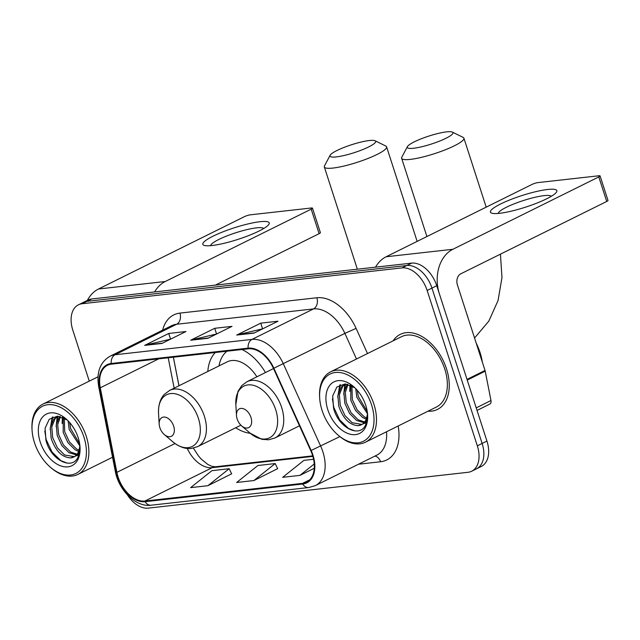 <?xml version="1.0" encoding="UTF-8"?>
<svg xmlns="http://www.w3.org/2000/svg" width="640" height="640" viewBox="0 0 640 640"><rect width="100%" height="100%" fill="white"/><g stroke="black" fill="none" stroke-linecap="round" stroke-linejoin="round"><path stroke-width="0.96" d="M265.456 372.56A46.24 29.6 -116.4 0 0 242.008 349.52M215.28 352.512A46.24 29.6 -116.4 0 0 207.808 371.472M173.384 357.208L178.992 385.76M235.712 427.752A46.24 29.6 -116.4 0 0 250.272 433.296M127.408 494.88A26.176 16.752 -116.4 0 0 148.176 508.136L467.992 472.296A26.176 16.752 -116.4 0 0 471.696 471.216L481.304 466.456A26.176 16.752 -116.4 0 0 486.936 441.064L436.76 285.72A26.176 16.752 -116.4 0 0 411.584 263.128L91.768 298.968A26.176 16.752 -116.4 0 0 88.064 300.048L83.256 302.424A26.176 16.752 -116.4 0 1 86.96 301.352A26.176 16.752 -116.4 0 0 83.256 302.424L78.456 304.808A26.176 16.752 -116.4 0 0 72.824 330.192L89.272 381.128M471.696 471.216A26.176 16.752 -116.4 0 0 477.328 445.832L427.152 290.488L431.96 288.104A26.176 16.752 -116.4 0 0 406.776 265.512L86.96 301.352L406.776 265.512A26.176 16.752 -116.4 0 1 431.96 288.104L482.128 443.448L431.96 288.104L436.76 285.72M476.504 468.832A26.176 16.752 -116.4 0 0 482.128 443.448A26.176 16.752 -116.4 0 1 476.504 468.832M446.488 368.808A41.88 26.808 -116.4 0 0 400.272 334.376A41.88 26.808 -116.4 0 0 393.08 340.864A41.88 26.808 -116.4 0 1 400.272 334.376A41.88 26.808 -116.4 0 1 446.488 368.808A41.88 26.808 -116.4 0 1 437.48 409.424A41.88 26.808 -116.4 0 0 446.488 368.808M312.48 455.144A27.92 17.872 63.6 0 1 306.48 482.224A27.92 17.872 63.6 0 1 302.528 483.368L144.92 501.032A27.92 17.872 63.6 0 1 116.872 472.36L100.288 387.8A27.92 17.872 63.6 0 1 107.48 365.296A27.92 17.872 63.6 0 1 111.432 364.152L248.344 348.808A27.92 17.872 63.6 0 1 273.456 368.4L310.736 450.632A27.92 17.872 63.6 0 1 312.48 455.144M312.944 455.096A28.616 18.32 -116.4 0 0 311.152 450.472L273.872 368.232A28.616 18.32 -116.4 0 0 248.136 348.152L111.216 363.496A28.616 18.32 -116.4 0 0 99.792 387.736L116.384 472.296A28.616 18.32 -116.4 0 0 145.128 501.688L302.736 484.024A28.616 18.32 -116.4 0 0 312.944 455.096M207.896 485.704L229.176 468.728L211.92 470.664L190.64 487.632L207.896 485.704L231.64 473.824M253.912 480.544L275.192 463.568L257.936 465.504L236.656 482.48L253.912 480.544L277.656 468.664M427.96 411.216A41.88 26.808 -116.4 0 0 437.48 409.424A41.88 26.808 -116.4 0 1 427.96 411.216M427.152 290.488A26.176 16.752 -116.4 0 0 401.976 267.896L82.16 303.736A26.176 16.752 -116.4 0 0 78.456 304.808M236.72 335.056L260.744 323.152L278 321.216L253.976 333.128L236.72 335.056A6.984 5.224 83.6 0 1 237.592 334.744L254.544 332.848M144.688 345.376L168.712 333.464L185.968 331.528L161.944 343.44L144.688 345.376A6.984 5.224 83.6 0 1 145.56 345.056L162.512 343.16M190.704 340.216L214.728 328.304L231.984 326.368L207.96 338.28L190.704 340.216A6.984 5.224 83.6 0 1 191.576 339.904L208.528 338M313.576 459.272L303.952 460.352L282.672 477.32L299.928 475.384L314.256 468.28M214.728 328.304L216.568 333.984M216.648 333.976L191.576 339.904M168.712 333.464L170.552 339.144M170.632 339.136L145.56 345.056M260.744 323.152L262.584 328.832M262.664 328.824L237.592 334.744M275.192 463.568L277.696 468.752M299.928 475.384L314.248 463.968M229.176 468.728L231.68 473.912M547.664 189.48A34.904 6.08 162.1 0 1 555.824 192.952A34.904 6.08 162.1 0 1 532.008 204.944A34.904 6.08 162.1 0 1 499.616 213.304A34.904 6.08 162.1 0 1 492.6 213.376A34.904 6.08 162.1 0 1 505.808 201.576A34.904 6.08 162.1 0 1 547.664 189.48M551.28 196.304A27.92 4.864 -17.9 0 0 544.08 195.64A27.92 4.864 -17.9 0 0 515.032 203.496A27.92 4.864 -17.9 0 0 498.248 213.44M467.2 380.104A4.36 2.792 -116.4 0 0 467.016 379.392L439.4 293.896A34.904 26.112 -96.4 0 1 452.864 249.288L598.8 176.928A4.36 0.76 -17.9 0 0 600.08 175.904A4.36 0.76 -17.9 0 0 598.928 175.76L537.96 182.592A4.36 0.76 -17.9 0 0 532.08 184.4L386.136 256.76L452.864 249.288M375.496 267.176A34.904 26.112 -96.4 0 1 386.136 256.76M600.08 175.904L608 200.432A4.36 0.76 162.1 0 1 606.728 201.456L460.784 273.816A8.728 6.528 83.6 0 0 457.416 284.968L485.032 370.456A4.36 2.792 63.6 0 1 485.216 371.168L490.984 400.544A4.36 2.792 63.6 0 1 489.856 404.064L477.04 410.424M322.072 410.4A37.52 24.016 -116.4 0 0 338.096 435.104A37.52 24.016 -116.4 0 0 367.032 438.816A37.52 24.016 -116.4 0 0 371.544 404.856A37.52 24.016 -116.4 0 0 340.032 372.544A37.52 24.016 -116.4 0 0 319.664 397.928A37.52 24.016 -116.4 0 0 322.072 410.4M338.096 435.104L338.896 435.792A39.264 25.136 -116.4 0 0 365.448 442.216A39.264 25.136 -116.4 0 0 373.896 404.136A39.264 25.136 -116.4 0 0 330.568 371.856A39.264 25.136 -116.4 0 0 319.6 396.88L319.664 397.928M365.448 442.216L436.32 407.072A39.264 25.136 -116.4 0 0 444.76 369A39.264 25.136 -116.4 0 0 401.44 336.72L330.568 371.856M482.344 362.128A43.624 27.928 -116.4 0 0 480.072 352.592A43.624 27.928 -116.4 0 0 476.24 343.24M367.424 413.704L356.784 397.168L355.728 388.64M367.256 411.592L358.28 396.424L357.256 390.296M366.224 419.208L362.68 417.536L355.504 410.4L350.776 400.144L350.864 385.408M366.64 418.064L364.184 416.792L357 409.656L352.28 399.4L351.96 385.944M364.056 422.712L356.672 420.512L349.496 413.376L344.768 403.12L343.888 392.512L347.168 384.208M364.672 421.976L358.176 419.768L351 412.632L346.272 402.376L345.304 392.504L347.984 384.392M367.568 413.776L365.224 423.08L358.248 425.672C349.624 425.192 343.128 418.672 338.76 406.104L337.888 395.416L341.24 387.096L345.48 383.976L342.736 386.352L339.392 394.672L340.264 405.36L344.992 415.608L352.168 422.752L361.984 424.424M358.248 425.672A21.816 13.96 -116.4 0 0 361.328 424.776A21.816 13.96 -116.4 0 0 367.456 413.008M365.792 405.504A28.792 18.432 -116.4 0 0 353.312 386.384A28.792 18.432 -116.4 0 0 331.224 383.76A28.792 18.432 -116.4 0 0 327.824 409.76A28.792 18.432 -116.4 0 0 351.92 434.544A28.792 18.432 -116.4 0 0 367.648 415.312A28.792 18.432 -116.4 0 0 365.792 405.504M354.824 387.744L345.064 383.952L336.872 387.024L332.688 395.936L333.536 407.992C338.288 427.816 359.76 438.416 365.632 424.928L367.616 415.488M354.792 430.904L348.472 428.432L339.632 419.8L333.776 407.376L332.416 398.808M338.512 392.416L340.504 384.672M344.512 389.44L345.592 383.984M350.52 386.464L350.64 385.312M337.72 397.328L339.784 384.976M343.728 394.352L344.824 384.408M349.736 391.368L349.984 385.04M446.648 131.864A23.992 4.176 -17.9 0 0 422.912 138.152A23.992 4.176 -17.9 0 0 407.432 146.608A23.992 4.176 -17.9 0 0 413.616 148.248A23.992 4.176 -17.9 0 0 441.072 140.488A23.992 4.176 -17.9 0 0 452.376 132.096A23.992 4.176 -17.9 0 0 446.648 131.864M452.376 132.096L463.112 137.376A32.72 5.696 162.1 0 1 463.912 138.176A32.72 5.696 162.1 0 1 445.2 149.832A32.72 5.696 162.1 0 1 410.248 159.4A32.72 5.696 162.1 0 1 401.64 158.288A32.72 5.696 162.1 0 1 401.816 157.168L407.432 146.608M237.16 418.992A10.472 6.704 -116.4 0 0 241.632 425.888A10.472 6.704 -116.4 0 0 249.704 426.928A10.472 6.704 -116.4 0 0 250.968 417.448A10.472 6.704 -116.4 0 0 242.168 408.432A10.472 6.704 -116.4 0 0 236.488 415.512A10.472 6.704 -116.4 0 0 237.16 418.992M369.344 140.528A23.992 4.176 -17.9 0 0 345.608 146.816A23.992 4.176 -17.9 0 0 330.128 155.272A23.992 4.176 -17.9 0 0 336.312 156.904A23.992 4.176 -17.9 0 0 363.768 149.152A23.992 4.176 -17.9 0 0 375.072 140.76A23.992 4.176 -17.9 0 0 369.344 140.528M375.072 140.76L385.8 146.04A32.72 5.696 162.1 0 1 386.6 146.84A32.72 5.696 162.1 0 1 367.896 158.496A32.72 5.696 162.1 0 1 332.944 168.064A32.72 5.696 162.1 0 1 324.328 166.952A32.72 5.696 162.1 0 1 324.512 165.832L330.128 155.272M159.856 427.656A10.472 6.704 -116.4 0 0 164.32 434.552A10.472 6.704 -116.4 0 0 172.4 435.584A10.472 6.704 -116.4 0 0 173.656 426.112A10.472 6.704 -116.4 0 0 164.864 417.096A10.472 6.704 -116.4 0 0 159.176 424.176A10.472 6.704 -116.4 0 0 159.856 427.656M226.96 351.208A41.448 26.528 -116.4 0 0 218.976 365.936M256.88 376.808A31.408 20.104 -116.4 0 0 227.272 361.824L169.704 390.368L164.488 394.248C162.088 396.576 158.192 402.264 158.536 413.152A28.856 18.472 -116.4 0 1 174.192 393.624A28.856 18.472 -116.4 0 1 198.432 418.48A28.856 18.472 -116.4 0 1 194.968 444.592A28.856 18.472 -116.4 0 1 172.712 441.744L164.32 434.552M260.064 221.712A34.904 6.08 162.1 0 1 268.224 225.176A34.904 6.08 162.1 0 1 244.408 237.176A34.904 6.08 162.1 0 1 212.016 245.528A34.904 6.08 162.1 0 1 204.992 245.6A34.904 6.08 162.1 0 1 218.208 233.8A34.904 6.08 162.1 0 1 260.064 221.712M263.68 228.536A27.92 4.864 -17.9 0 0 256.472 227.864A27.92 4.864 -17.9 0 0 227.432 235.72A27.92 4.864 -17.9 0 0 210.648 245.664M154.616 291.928A34.904 26.112 -96.4 0 1 165.256 281.512L311.2 209.152A4.36 0.76 -17.9 0 0 312.472 208.136A4.36 0.76 -17.9 0 0 311.328 207.992L250.352 214.824A4.36 0.76 -17.9 0 0 244.472 216.632L98.536 288.992L165.256 281.512M87.336 300.4A34.904 26.112 -96.4 0 1 98.536 288.992M312.472 208.136L320.4 232.664A4.36 0.76 162.1 0 1 319.12 233.68L215.392 285.112M34.472 442.632A37.52 24.016 -116.4 0 0 50.496 467.336A37.52 24.016 -116.4 0 0 79.432 471.04A37.52 24.016 -116.4 0 0 83.936 437.088A37.52 24.016 -116.4 0 0 52.424 404.768A37.52 24.016 -116.4 0 0 32.064 430.16A37.52 24.016 -116.4 0 0 34.472 442.632M50.496 467.336L51.288 468.016A39.264 25.136 -116.4 0 0 77.848 474.44A39.264 25.136 -116.4 0 0 86.288 436.36A39.264 25.136 -116.4 0 0 42.968 404.088A39.264 25.136 -116.4 0 0 32 429.112L32.064 430.16M79.816 445.928L69.176 429.4L68.128 420.872M79.656 443.824L70.68 428.656L69.656 422.528M78.624 451.44L75.08 449.768L67.896 442.624L63.176 432.376L63.256 417.64M79.04 450.296L76.584 449.024L69.4 441.88L64.672 431.632L64.352 418.176M76.456 454.936L69.072 452.744L61.896 445.608L57.168 435.352L56.28 424.744L59.568 416.44M77.064 454.208L70.576 452L63.392 444.864L58.664 434.608L57.704 424.736L60.384 416.624M79.968 446L77.616 455.312L70.64 457.904C62.016 457.424 55.528 450.896 51.16 438.328L50.288 427.648L53.632 419.328L57.88 416.208L55.136 418.584L51.784 426.904L52.664 437.584L57.392 447.84L64.568 454.976L74.376 456.648M70.64 457.904A21.816 13.96 -116.4 0 0 73.728 457.008A21.816 13.96 -116.4 0 0 79.848 445.24M78.184 437.736A28.792 18.432 -116.4 0 0 65.704 418.616A28.792 18.432 -116.4 0 0 43.616 415.984A28.792 18.432 -116.4 0 0 40.224 441.984A28.792 18.432 -116.4 0 0 64.312 466.776A28.792 18.432 -116.4 0 0 80.048 447.544A28.792 18.432 -116.4 0 0 78.184 437.736M67.216 419.976L57.456 416.184L49.272 419.248L45.088 428.168L45.936 440.224C50.688 460.04 72.16 470.64 78.032 457.152L80.016 447.72M67.192 463.136L60.872 460.656L52.032 452.024L46.168 439.608L44.808 431.032M50.904 424.648L52.904 416.904M56.912 421.672L57.992 416.216M62.92 418.696L63.04 417.536M50.12 429.552L52.184 417.208M56.128 426.576L57.224 416.64M62.128 423.6L62.384 417.264M411.584 263.128L401.976 267.896M486.936 441.064L477.328 445.832M91.768 298.968L82.16 303.736M302.528 483.368L309.784 479.776M111.216 363.496A8.728 6.528 -96.4 0 1 115.08 354.752L252 339.408A34.904 22.344 63.6 0 1 283.384 363.896L320.664 446.128A34.904 22.344 63.6 0 1 322.848 451.768A34.904 22.344 63.6 0 1 315.344 485.616L376.848 455.128A34.904 22.344 -116.4 0 0 386.512 431.768M311.152 450.472L339.872 436.608M273.872 368.232L344.888 333.4A34.904 22.344 -116.4 0 0 313.496 308.92L252 339.408A8.728 6.528 83.6 0 0 248.136 348.152M110.144 356.184A34.904 22.344 63.6 0 1 115.08 354.752L176.584 324.264A34.904 22.344 -116.4 0 0 171.64 325.696L110.144 356.184C100.096 362.112 96.288 372.312 98.712 386.784L115.304 471.336C118.672 490.176 135.888 507.416 151.128 505.208L308.736 487.544A8.728 6.528 -96.4 0 1 302.736 484.024M99.792 387.736A8.728 2.632 168.9 0 1 98.712 386.784M116.384 472.296A8.728 2.632 168.9 0 1 115.304 471.336M145.128 501.688A8.728 6.528 83.6 0 0 151.128 505.208M398.184 425.984A43.624 27.928 63.6 0 1 380.552 461.76L358.472 464.232M162.632 330.16A43.624 27.928 63.6 0 1 179.944 313.104L316.864 297.76A43.624 27.928 63.6 0 1 356.096 328.368L367.504 353.544M356.488 359.008L344.888 333.4L356.096 328.368M316.864 297.76A8.728 6.528 83.6 0 1 313.496 308.92L176.584 324.264A8.728 6.528 83.6 0 0 179.944 313.104M380.552 461.76A8.728 6.528 83.6 0 0 374.888 456.096M100.288 387.8L158.664 358.856M116.872 472.36L175 443.544M168.208 357.792L174.16 388.152M187.24 448.448A27.92 17.872 -116.4 0 0 212.184 467.68L312.864 456.4M144.92 501.032L212.184 467.68A15.704 11.752 83.6 0 1 215.192 466.792L312.704 455.864M467.016 379.392L485.032 370.456M606.728 201.456L598.8 176.928M485.216 371.168L467.24 380.088M476.216 407.872L490.984 400.544M466.624 313.456A32.72 20.944 63.6 0 1 467.424 315.752A32.72 20.944 63.6 0 1 468.112 318.072M250.016 433.08A28.856 18.472 -116.4 0 0 272.272 435.928A28.856 18.472 -116.4 0 0 275.736 409.816A28.856 18.472 -116.4 0 0 251.504 384.96A28.856 18.472 -116.4 0 0 235.84 404.488L238.024 391.296L241.792 385.584L247.008 381.704A31.408 20.104 -116.4 0 1 281.672 407.52A31.408 20.104 -116.4 0 1 274.92 437.984L268.664 439.784L261.84 439.328L250.016 433.08L241.632 425.888M240.88 425.192L197.608 446.648A31.408 20.104 -116.4 0 0 204.36 416.184A31.408 20.104 -116.4 0 0 169.704 390.368M319.12 233.68L311.2 209.152M308.736 487.544L315.344 485.616M173.352 357.216L178.952 385.776M193.392 448.12L198.48 455.952L201.336 459.2L207.872 464.488L211.784 466.312L215.192 466.792M345.416 383.976L344.728 384.312M474.552 338.008L488.8 321.168L498.056 300.504L501.968 277.616L500.44 254.152M426.912 236.544L401.64 158.288M299.48 425.808L274.92 437.984M273.528 368.552L247.008 381.704M236.488 415.512L235.84 404.488M486.192 207.152L463.912 138.176M357.36 269.208L324.328 166.952M197.608 446.648L191.36 448.448C188.056 448.944 181.168 448.608 172.712 441.744M159.176 424.176L158.536 413.152M417.144 241.392L386.6 146.84M112.536 457.24L77.848 474.44M57.816 416.2L57.128 416.544M98 376.8L42.968 404.088"/></g></svg>
